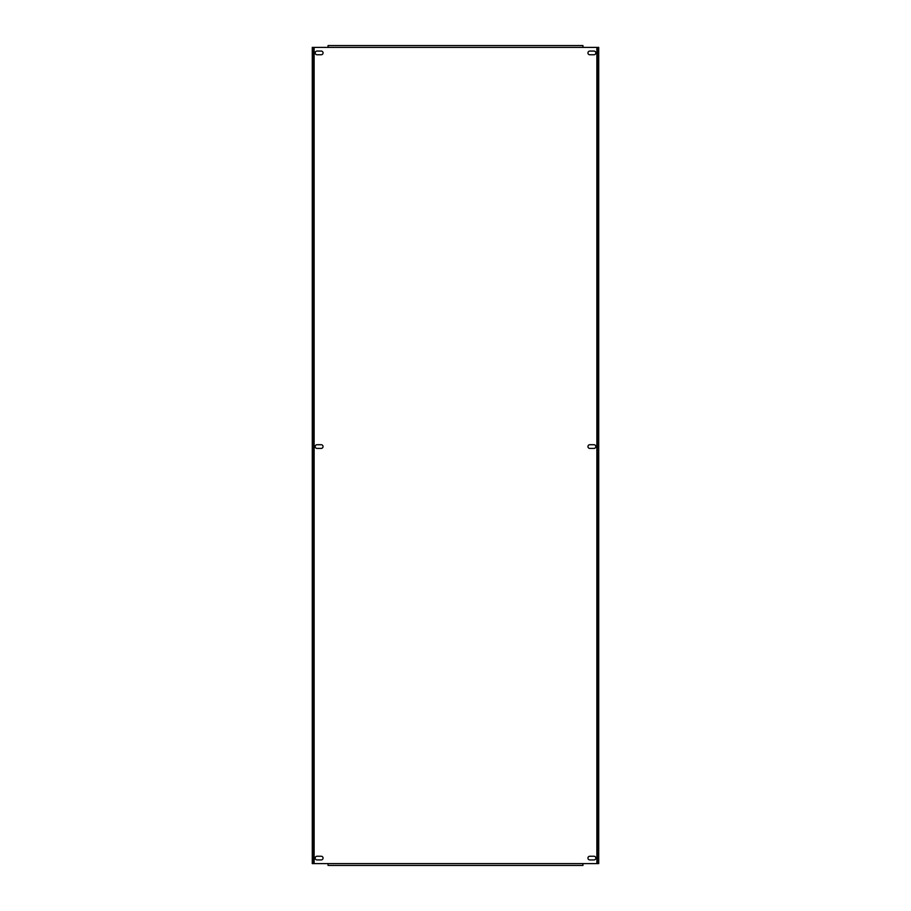 <?xml version="1.0" encoding="UTF-8"?>
<svg xmlns="http://www.w3.org/2000/svg" width="911" height="911" viewBox="0 0 911 911"><rect width="100%" height="100%" fill="white"/><g stroke="black" fill="none" stroke-linecap="round" stroke-linejoin="round"><path stroke-width="1.37" d="M595.828 446.561A1.845 1.845 0 0 0 593.995 444.727L589.781 444.727A1.845 1.845 0 0 0 587.948 446.561A1.845 1.845 0 0 0 589.781 448.406L593.995 448.406A1.845 1.845 0 0 0 595.828 446.561M323.052 446.561A1.845 1.845 0 0 0 321.219 444.727L317.005 444.727A1.845 1.845 0 0 0 315.172 446.561A1.845 1.845 0 0 0 317.005 448.406L321.219 448.406A1.845 1.845 0 0 0 323.052 446.561M595.828 858.094A1.845 1.845 0 0 0 593.995 856.249L589.781 856.249A1.845 1.845 0 0 0 587.948 858.094A1.845 1.845 0 0 0 589.781 859.927L593.995 859.927A1.845 1.845 0 0 0 595.828 858.094M323.052 858.094A1.845 1.845 0 0 0 321.219 856.249L317.005 856.249A1.845 1.845 0 0 0 315.172 858.094A1.845 1.845 0 0 0 317.005 859.927L321.219 859.927A1.845 1.845 0 0 0 323.052 858.094M595.828 52.906A1.845 1.845 0 0 0 593.995 51.073L589.781 51.073A1.845 1.845 0 0 0 587.948 52.906A1.845 1.845 0 0 0 589.781 54.751L593.995 54.751A1.845 1.845 0 0 0 595.828 52.906M323.052 52.906A1.845 1.845 0 0 0 321.219 51.073L317.005 51.073A1.845 1.845 0 0 0 315.172 52.906A1.845 1.845 0 0 0 317.005 54.751L321.219 54.751A1.845 1.845 0 0 0 323.052 52.906M328.051 47.395L312.279 47.395L312.279 863.605L598.721 863.605L598.721 47.395L328.051 47.395L328.051 45.55L582.949 45.55L328.051 45.55M328.051 865.45L582.949 865.45L328.051 865.45L328.051 863.605M582.949 45.55L582.949 47.395M582.949 863.605L582.949 865.45M597.411 47.395L597.411 863.605M313.589 863.605L313.589 47.395M314.124 863.605L314.124 47.395M596.876 47.395L596.876 863.605"/></g></svg>
